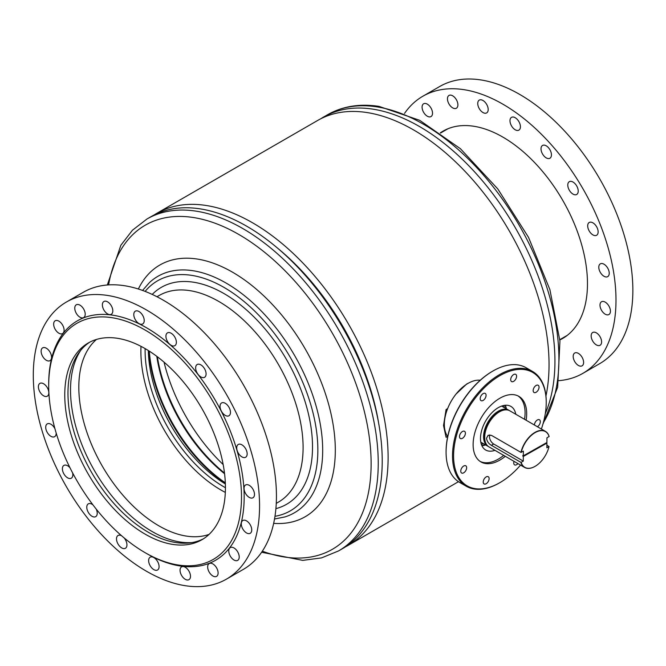 <?xml version="1.0" encoding="UTF-8"?>
<svg xmlns="http://www.w3.org/2000/svg" width="666" height="666" viewBox="0 0 666 666"><rect width="100%" height="100%" fill="white"/><g stroke="black" fill="none" stroke-linecap="round" stroke-linejoin="round"><path stroke-width="1" d="M277.739 248.285A184.615 106.585 60 0 1 378.621 423.018M153.896 215.11A191.625 110.631 60 0 1 156.801 213.328A191.625 110.631 60 0 1 304.462 264.668A191.625 110.631 60 0 1 388.111 457.509A191.625 110.631 60 0 1 348.418 545.229A191.625 110.631 60 0 1 345.429 546.853M156.801 213.328L317.74 120.413A191.625 110.631 60 0 1 465.401 171.753A191.625 110.631 60 0 1 549.042 364.593A191.625 110.631 60 0 1 545.953 396.037M469.297 382.692L466.7 383.991L456.027 394.089M447.627 436.421L446.087 437.312L443.539 425.507L446.087 409.523L447.627 408.633M320.729 118.789A191.625 110.631 60 0 1 323.626 117.016A191.625 110.631 60 0 1 372.793 109.132A191.625 110.631 60 0 1 516.566 229.953A191.625 110.631 60 0 1 545.312 413.553M276.265 503.371L278.388 502.139A119.289 68.873 -120 0 0 303.097 447.535A119.289 68.873 -120 0 0 251.024 327.481A119.289 68.873 -120 0 0 159.099 295.521L156.976 296.753M275.899 508.641A125.25 72.311 -120 0 0 312.52 446.953A125.25 72.311 -120 0 0 251.257 314.294A125.25 72.311 -120 0 0 152.223 294.43M80.769 350.283A115.501 66.683 -120 0 0 70.521 390.101A115.501 66.683 -120 0 0 191.8 542.599M96.487 339.435A113.228 65.376 -120 0 0 78.821 387.162A113.228 65.376 -120 0 0 124.292 496.794A113.228 65.376 -120 0 0 209.057 534.407M141.001 346.345A113.228 65.376 -120 0 0 140.884 351.332A113.228 65.376 -120 0 0 225.324 492.399M145.113 348.601A111.53 64.394 -120 0 0 145.096 350.291A111.53 64.394 -120 0 0 225.433 487.72M148.327 350.532A111.53 64.394 -120 0 0 225.366 483.966M148.843 350.857A117.774 67.999 -120 0 0 225.341 483.358M149.309 351.149A118.531 68.431 -120 0 0 225.316 482.8M156.793 356.335A119.955 69.256 -120 0 0 224.575 473.734M157.367 356.768A120.713 69.689 -120 0 0 224.484 473.018M164.044 362.146A130.086 75.108 -120 0 0 223.168 464.552M261.621 552.247L302.764 560.389L321.595 557.883L338.553 550.924L342.532 548.634A191.625 110.631 -120 0 0 382.217 460.914A191.625 110.631 -120 0 0 298.568 268.065A191.625 110.631 -120 0 0 150.907 216.733L146.928 219.031L132.434 230.236L120.837 245.288L107.326 284.99M485.805 443.198A20.072 11.588 -60 0 1 498.451 411.738A20.072 11.588 -60 0 1 505.036 409.898M488.461 446.545A20.829 12.021 -60 0 1 487.887 446.253A20.829 12.021 -60 0 1 484.723 429.462A20.829 12.021 -60 0 1 498.451 411.113A20.829 12.021 -60 0 1 508.716 410.173A20.829 12.021 -60 0 1 509.257 410.522M535.056 466.358A20.829 12.021 -60 0 1 534.989 466.4A20.829 12.021 -60 0 1 534.831 466.483A20.829 12.021 -60 0 1 524.575 467.432A20.829 12.021 -60 0 1 520.854 462.329L491.391 445.321C488.578 443.656 486.954 441.292 486.521 438.236L488.136 435.256L491.483 435.381L520.937 452.38A20.829 12.021 -60 0 1 535.139 432.301A20.829 12.021 -60 0 1 545.396 431.352A20.829 12.021 -60 0 1 549.117 436.455L546.944 437.837L546.903 442.499L523.343 455.819L523.384 451.157L520.937 452.38M524.575 467.432L489.01 446.903A20.829 12.021 -60 0 1 485.847 430.111A20.829 12.021 -60 0 1 499.575 411.763A20.829 12.021 -60 0 1 509.84 410.822L545.396 431.352M523.343 455.819L522.802 455.511L523.334 456.443L523.293 461.105L521.128 462.329A20.638 11.913 120 0 0 535.123 466.325A20.638 11.913 120 0 0 549.025 446.553L546.878 445.154M549.117 436.613A20.638 11.913 120 0 0 535.273 432.534A20.638 11.913 120 0 0 521.212 452.38M523.334 456.443L546.903 443.123L546.853 447.785L549.025 446.553M522.802 456.127L546.361 442.807L546.903 443.123M489.801 434.865A6.061 3.538 -119.5 0 0 489.46 436.571A6.061 3.538 -119.5 0 0 493.706 444.022L491.391 445.321M523.293 461.105L493.706 444.022M537.42 426.748A4.162 2.406 120 0 0 538.603 425.749A4.162 2.406 120 0 0 539.452 419.763A4.162 2.406 120 0 0 536.13 421.004A4.162 2.406 120 0 0 534.423 425.016M537.345 391.242A4.162 2.406 120 0 0 538.195 385.264A4.162 2.406 120 0 0 534.873 386.496A4.162 2.406 120 0 0 534.024 392.474A4.162 2.406 120 0 0 537.345 391.242M514.885 380.328A4.162 2.406 120 0 0 515.725 374.342A4.162 2.406 120 0 0 512.404 375.582A4.162 2.406 120 0 0 511.563 381.56A4.162 2.406 120 0 0 514.885 380.328M484.373 399.392A4.162 2.406 120 0 0 485.214 393.415A4.162 2.406 120 0 0 481.893 394.647A4.162 2.406 120 0 0 481.052 400.632A4.162 2.406 120 0 0 484.373 399.392M463.686 437.279A4.162 2.406 120 0 0 464.527 431.293A4.162 2.406 120 0 0 461.205 432.534A4.162 2.406 120 0 0 460.364 438.511A4.162 2.406 120 0 0 463.686 437.279M464.943 471.778A4.162 2.406 120 0 0 465.784 465.8A4.162 2.406 120 0 0 462.462 467.041A4.162 2.406 120 0 0 461.621 473.018A4.162 2.406 120 0 0 464.943 471.778M487.404 482.7A4.162 2.406 120 0 0 488.253 476.714A4.162 2.406 120 0 0 484.931 477.955A4.162 2.406 120 0 0 484.09 483.932A4.162 2.406 120 0 0 487.404 482.7M517.923 463.628A4.162 2.406 120 0 0 517.94 463.603A4.162 2.406 120 0 1 514.602 464.868A4.162 2.406 120 0 1 514.019 461.338M541.375 429.029A65.518 37.829 120 0 0 546.237 402.389A65.518 37.829 120 0 0 480.427 391.849A65.518 37.829 120 0 0 454.67 466.774A65.518 37.829 120 0 0 499.908 482.634A65.518 37.829 120 0 0 519.38 466.433A65.518 37.829 120 0 0 520.554 465.109M499.908 482.634L499.375 482.942A66.275 38.262 -60 0 1 466.233 486.222A66.275 38.262 -60 0 1 479.67 391.108A66.275 38.262 -60 0 1 532.509 371.437A66.275 38.262 -60 0 1 546.237 401.773L546.237 402.389M446.078 452.172L446.078 451.556A65.518 37.829 -60 0 1 472.935 387.52A65.518 37.829 -60 0 1 492.407 371.32L492.94 371.012A66.275 38.262 120 0 0 473.243 387.396A66.275 38.262 120 0 0 446.078 452.172A66.275 38.262 120 0 0 459.806 482.517L466.233 486.222M526.132 420.229A37.87 21.861 120 0 0 518.839 396.345A37.87 21.861 120 0 0 488.644 407.584A37.87 21.861 120 0 0 480.969 461.938A37.87 21.861 120 0 0 505.303 456.31M524.525 419.305A37.87 21.861 120 0 0 518.023 395.912M515.792 414.26A25.183 14.544 120 0 0 510.889 406.402A25.183 14.544 120 0 0 490.809 413.877A25.183 14.544 120 0 0 485.705 450.025A25.183 14.544 120 0 0 494.963 450.333M506.418 408.849A25.183 14.544 120 0 0 505.303 405.261M506.077 408.649A24.809 14.319 120 0 0 504.945 405.294M504.378 407.675A24.426 14.103 120 0 0 503.687 405.502M480.219 380.236A33.516 19.347 120 0 0 458.075 391.666A33.516 19.347 120 0 0 447.71 436.546M532.509 371.437L526.082 367.724A66.275 38.262 120 0 0 492.94 371.012M481.327 444.23A24.426 14.103 120 0 0 483.558 443.747M481.776 445.421A24.809 14.319 120 0 0 485.248 444.73M481.926 445.745A25.183 14.544 120 0 0 485.589 444.921M480.186 461.438A37.87 21.861 120 0 0 503.696 455.377M559.848 339.935A119.672 69.089 -120 0 0 562.687 338.445A119.672 69.089 -120 0 0 582.833 249.067A119.672 69.089 -120 0 0 512.987 143.648A119.672 69.089 -120 0 0 443.015 131.169A119.672 69.089 -120 0 0 440.309 132.884M426.681 115.809A7.384 4.262 60 0 1 422.369 109.299A7.384 4.262 60 0 1 423.609 103.788A7.384 4.262 60 0 1 427.93 104.554A7.384 4.262 60 0 1 432.242 111.064A7.384 4.262 60 0 1 430.994 116.575A7.384 4.262 60 0 1 426.681 115.809M452.056 107.467A7.384 4.262 60 0 1 447.743 100.957A7.384 4.262 60 0 1 448.984 95.446A7.384 4.262 60 0 1 453.305 96.212A7.384 4.262 60 0 1 457.617 102.722A7.384 4.262 60 0 1 456.368 108.233A7.384 4.262 60 0 1 452.056 107.467M482.342 112.138A7.384 4.262 60 0 1 478.03 105.636A7.384 4.262 60 0 1 479.27 100.116A7.384 4.262 60 0 1 483.591 100.891A7.384 4.262 60 0 1 487.903 107.392A7.384 4.262 60 0 1 486.655 112.912A7.384 4.262 60 0 1 482.342 112.138M514.577 129.371A7.384 4.262 60 0 1 510.264 122.86A7.384 4.262 60 0 1 511.505 117.349A7.384 4.262 60 0 1 515.825 118.115A7.384 4.262 60 0 1 520.138 124.625A7.384 4.262 60 0 1 518.889 130.136A7.384 4.262 60 0 1 514.577 129.371M545.596 157.476A7.384 4.262 60 0 1 541.292 150.966A7.384 4.262 60 0 1 542.532 145.454A7.384 4.262 60 0 1 546.853 146.22A7.384 4.262 60 0 1 551.157 152.73A7.384 4.262 60 0 1 549.916 158.242A7.384 4.262 60 0 1 545.596 157.476M572.377 193.698A7.384 4.262 60 0 1 568.065 187.188A7.384 4.262 60 0 1 569.313 181.676A7.384 4.262 60 0 1 573.626 182.442A7.384 4.262 60 0 1 577.938 188.953A7.384 4.262 60 0 1 576.698 194.464A7.384 4.262 60 0 1 572.377 193.698M592.29 234.49A7.384 4.262 60 0 1 587.978 227.988A7.384 4.262 60 0 1 589.227 222.469A7.384 4.262 60 0 1 593.539 223.243A7.384 4.262 60 0 1 597.852 229.745A7.384 4.262 60 0 1 596.611 235.265A7.384 4.262 60 0 1 592.29 234.49M603.388 275.874A7.384 4.262 60 0 1 599.075 269.364A7.384 4.262 60 0 1 600.316 263.853A7.384 4.262 60 0 1 604.636 264.618A7.384 4.262 60 0 1 608.949 271.129A7.384 4.262 60 0 1 607.7 276.64A7.384 4.262 60 0 1 603.388 275.874M577.772 365.051A7.384 4.262 60 0 1 573.468 358.541A7.384 4.262 60 0 1 574.708 353.03A7.384 4.262 60 0 1 579.029 353.804A7.384 4.262 60 0 1 583.333 360.306A7.384 4.262 60 0 1 582.092 365.817A7.384 4.262 60 0 1 577.772 365.051M595.754 344.513A7.384 4.262 60 0 1 591.441 338.003A7.384 4.262 60 0 1 592.69 332.492A7.384 4.262 60 0 1 597.002 333.258A7.384 4.262 60 0 1 601.315 339.768A7.384 4.262 60 0 1 600.074 345.279A7.384 4.262 60 0 1 595.754 344.513M604.578 313.778A7.384 4.262 60 0 1 600.274 307.276A7.384 4.262 60 0 1 601.515 301.756A7.384 4.262 60 0 1 605.827 302.53A7.384 4.262 60 0 1 610.139 309.032A7.384 4.262 60 0 1 608.899 314.552A7.384 4.262 60 0 1 604.578 313.778M404.537 113.403A159.998 92.374 60 0 1 422.852 96.237L439.718 86.497A159.998 92.374 60 0 1 533.275 103.188A159.998 92.374 60 0 1 626.656 244.139A159.998 92.374 60 0 1 599.725 363.628L582.85 373.368A159.998 92.374 60 0 1 558.832 380.652M422.852 96.237A159.998 92.374 60 0 1 516.4 112.929A159.998 92.374 60 0 1 609.79 253.879A159.998 92.374 60 0 1 582.85 373.368M121.986 536.08A136.33 78.713 -120 0 0 145.096 552.663A136.33 78.713 -120 0 0 240.792 510.039A136.33 78.713 -120 0 0 168.207 346.628A136.33 78.713 -120 0 0 48.693 385.697A136.33 78.713 -120 0 0 121.986 536.08M145.096 552.663L146.437 553.438A138.228 79.803 -120 0 0 243.456 510.223A138.228 79.803 -120 0 0 169.863 344.538A138.228 79.803 -120 0 0 48.693 384.149L48.693 385.697M202.123 365.776A7.384 4.262 -120 0 0 197.178 364.51A7.384 4.262 -120 0 0 195.837 369.622A7.384 4.262 -120 0 0 199.617 376.04A7.384 4.262 -120 0 0 204.562 377.306A7.384 4.262 -120 0 0 205.902 372.194A7.384 4.262 -120 0 0 202.123 365.776M172.402 334.141A7.384 4.262 -120 0 0 167.457 332.875A7.384 4.262 -120 0 0 166.117 337.987A7.384 4.262 -120 0 0 169.897 344.405A7.384 4.262 -120 0 0 174.842 345.671A7.384 4.262 -120 0 0 176.182 340.559A7.384 4.262 -120 0 0 172.402 334.141M140.26 312.429A7.384 4.262 -120 0 0 135.315 311.164A7.384 4.262 -120 0 0 133.983 316.267A7.384 4.262 -120 0 0 137.754 322.685A7.384 4.262 -120 0 0 142.699 323.951A7.384 4.262 -120 0 0 144.039 318.839A7.384 4.262 -120 0 0 140.26 312.429M108.849 302.747A7.384 4.262 -120 0 0 103.904 301.49A7.384 4.262 -120 0 0 102.564 306.593A7.384 4.262 -120 0 0 106.344 313.012A7.384 4.262 -120 0 0 111.289 314.277A7.384 4.262 -120 0 0 112.629 309.166A7.384 4.262 -120 0 0 108.849 302.747M81.235 306.069A7.384 4.262 -120 0 0 76.29 304.803A7.384 4.262 -120 0 0 74.958 309.906A7.384 4.262 -120 0 0 78.738 316.325A7.384 4.262 -120 0 0 83.683 317.59A7.384 4.262 -120 0 0 85.015 312.479A7.384 4.262 -120 0 0 81.235 306.069M60.131 322.044A7.384 4.262 -120 0 0 55.186 320.779A7.384 4.262 -120 0 0 53.846 325.89A7.384 4.262 -120 0 0 57.626 332.309A7.384 4.262 -120 0 0 62.571 333.574A7.384 4.262 -120 0 0 63.911 328.463A7.384 4.262 -120 0 0 60.131 322.044M47.594 349.126A7.384 4.262 -120 0 0 42.649 347.86A7.384 4.262 -120 0 0 41.317 352.972A7.384 4.262 -120 0 0 45.097 359.39A7.384 4.262 -120 0 0 50.033 360.647A7.384 4.262 -120 0 0 51.374 355.544A7.384 4.262 -120 0 0 47.594 349.126M44.855 384.657A7.384 4.262 -120 0 0 39.91 383.391A7.384 4.262 -120 0 0 38.578 388.503A7.384 4.262 -120 0 0 42.358 394.913A7.384 4.262 -120 0 0 47.303 396.178A7.384 4.262 -120 0 0 48.635 391.075A7.384 4.262 -120 0 0 44.855 384.657M54.953 428.754A7.384 4.262 -120 0 0 52.189 425.158A7.384 4.262 -120 0 0 47.244 423.892A7.384 4.262 -120 0 0 45.904 429.004A7.384 4.262 -120 0 0 49.684 435.422A7.384 4.262 -120 0 0 54.629 436.68A7.384 4.262 -120 0 0 56.144 432.908M70.03 467.848A7.384 4.262 -120 0 0 68.864 466.666A7.384 4.262 -120 0 0 63.919 465.401A7.384 4.262 -120 0 0 62.579 470.512A7.384 4.262 -120 0 0 66.359 476.931A7.384 4.262 -120 0 0 71.304 478.196A7.384 4.262 -120 0 0 72.586 472.843M92.949 504.87A7.384 4.262 -120 0 0 88.312 503.854A7.384 4.262 -120 0 0 86.971 508.966A7.384 4.262 -120 0 0 90.751 515.384A7.384 4.262 -120 0 0 95.696 516.649A7.384 4.262 -120 0 0 96.162 509.007M121.736 535.864A7.384 4.262 -120 0 0 118.032 535.489A7.384 4.262 -120 0 0 116.692 540.601A7.384 4.262 -120 0 0 120.471 547.019A7.384 4.262 -120 0 0 125.416 548.284A7.384 4.262 -120 0 0 124.043 537.828M155.111 558.474A7.384 4.262 -120 0 0 150.166 557.209A7.384 4.262 -120 0 0 148.826 562.32A7.384 4.262 -120 0 0 152.606 568.731A7.384 4.262 -120 0 0 157.551 569.996A7.384 4.262 -120 0 0 158.891 564.893A7.384 4.262 -120 0 0 155.111 558.474M186.522 568.148A7.384 4.262 -120 0 0 181.577 566.883A7.384 4.262 -120 0 0 180.245 571.994A7.384 4.262 -120 0 0 184.024 578.413A7.384 4.262 -120 0 0 188.961 579.67A7.384 4.262 -120 0 0 190.301 574.567A7.384 4.262 -120 0 0 186.522 568.148M214.136 564.835A7.384 4.262 -120 0 0 209.191 563.569A7.384 4.262 -120 0 0 207.85 568.681A7.384 4.262 -120 0 0 211.63 575.091A7.384 4.262 -120 0 0 216.575 576.356A7.384 4.262 -120 0 0 217.915 571.253A7.384 4.262 -120 0 0 214.136 564.835M235.24 548.851A7.384 4.262 -120 0 0 230.294 547.585A7.384 4.262 -120 0 0 228.962 552.697A7.384 4.262 -120 0 0 232.734 559.115A7.384 4.262 -120 0 0 237.679 560.381A7.384 4.262 -120 0 0 239.019 555.269A7.384 4.262 -120 0 0 235.24 548.851M226.515 404.229A7.384 4.262 -120 0 0 221.57 402.963A7.384 4.262 -120 0 0 220.23 408.075A7.384 4.262 -120 0 0 224.009 414.493A7.384 4.262 -120 0 0 228.954 415.759A7.384 4.262 -120 0 0 230.286 410.647A7.384 4.262 -120 0 0 226.515 404.229M243.19 445.737A7.384 4.262 -120 0 0 238.245 444.472A7.384 4.262 -120 0 0 236.905 449.583A7.384 4.262 -120 0 0 240.684 456.002A7.384 4.262 -120 0 0 245.629 457.267A7.384 4.262 -120 0 0 246.969 452.156A7.384 4.262 -120 0 0 243.19 445.737M250.516 486.238A7.384 4.262 -120 0 0 245.571 484.981A7.384 4.262 -120 0 0 244.231 490.084A7.384 4.262 -120 0 0 248.01 496.503A7.384 4.262 -120 0 0 252.955 497.768A7.384 4.262 -120 0 0 254.295 492.657A7.384 4.262 -120 0 0 250.516 486.238M247.777 521.769A7.384 4.262 -120 0 0 242.832 520.504A7.384 4.262 -120 0 0 241.492 525.616A7.384 4.262 -120 0 0 245.271 532.034A7.384 4.262 -120 0 0 250.216 533.3A7.384 4.262 -120 0 0 251.557 528.188A7.384 4.262 -120 0 0 247.777 521.769M119.314 551.756A159.998 92.374 -120 0 0 226.432 579.145A159.998 92.374 -120 0 0 255.419 468.448A159.998 92.374 -120 0 0 173.56 329.404A159.998 92.374 -120 0 0 66.433 302.014A159.998 92.374 -120 0 0 37.446 412.712A159.998 92.374 -120 0 0 119.314 551.756M226.432 579.145L243.306 569.405A159.998 92.374 -120 0 0 272.294 458.707A159.998 92.374 -120 0 0 190.426 319.663A159.998 92.374 -120 0 0 83.308 292.274L66.433 302.014M164.352 362.412A113.611 65.593 -120 0 0 88.295 342.965A113.611 65.593 -120 0 0 67.707 421.561A113.611 65.593 -120 0 0 125.841 520.296A113.611 65.593 -120 0 0 201.898 539.743A113.611 65.593 -120 0 0 222.486 461.138A113.611 65.593 -120 0 0 164.352 362.412M89.918 342.074A113.611 65.593 -120 0 0 129.054 518.439A113.611 65.593 -120 0 0 203.488 538.777M323.626 117.016L327.605 114.719A191.625 110.631 60 0 1 376.765 106.843A191.625 110.631 60 0 1 525.391 236.513A191.625 110.631 60 0 1 543.314 422.777M274.525 519.005L284.857 516.941A136.522 78.821 -120 0 0 322.685 450.291A136.522 78.821 -120 0 0 257.143 306.884A136.522 78.821 -120 0 0 149.517 282.517L142.566 290.443M274.975 516.308A132.8 76.673 -120 0 0 317.857 450.033A132.8 76.673 -120 0 0 250.558 307.184A132.8 76.673 -120 0 0 145.121 291.4M338.553 550.924A191.625 110.631 -120 0 0 378.238 463.203A191.625 110.631 -120 0 0 294.597 270.363A191.625 110.631 -120 0 0 146.928 219.031M262.337 551.182A187.121 108.034 -120 0 0 371.129 463.636A187.121 108.034 -120 0 0 250.624 241.891A187.121 108.034 -120 0 0 108.608 284.898M273.659 523.359A145.33 83.908 -120 0 0 335.306 450.199A145.33 83.908 -120 0 0 253.546 286.838A145.33 83.908 -120 0 0 138.362 289.011M348.418 545.229L458.483 481.685M440.534 133.042L447.96 128.746M327.605 114.719C342.599 106.219 359.74 103.438 379.012 106.377L419.663 120.305L460.389 148.684L497.777 188.911L528.529 237.362L549.908 289.66L559.948 341.134L557.658 387.279L542.932 424.117M559.823 339.66L567.257 335.364M508.716 410.173L501.64 406.085M487.887 446.253L480.81 442.166"/></g></svg>
